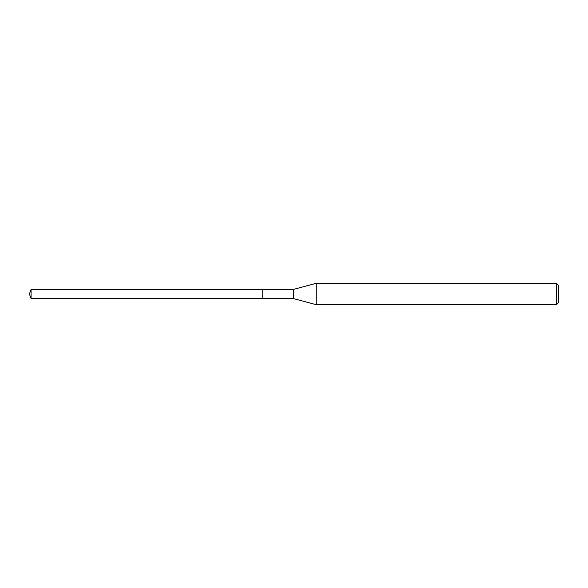 <?xml version="1.0" encoding="UTF-8"?>
<svg xmlns="http://www.w3.org/2000/svg" width="588" height="588" viewBox="0 0 588 588"><rect width="100%" height="100%" fill="white"/><g stroke="black" fill="none" stroke-linecap="round" stroke-linejoin="round"><path stroke-width="0.88" d="M262.762 289.369L31.083 289.369L31.083 298.63L262.762 298.63L262.762 289.369L262.762 298.63L293.618 298.63L293.618 289.369L262.762 289.369M31.083 298.63L29.4 294L31.083 289.369M293.618 289.369L316.226 283.306L316.226 304.694L293.618 298.63M316.226 304.694L556.461 304.694L556.461 283.306L316.226 283.306M556.461 283.306L558.6 285.445L558.6 302.555L556.461 304.694"/></g></svg>
